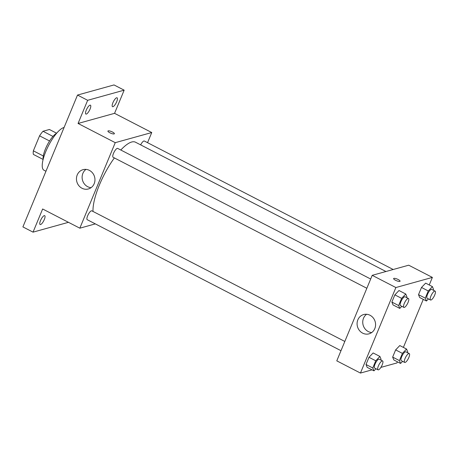 <?xml version="1.0" encoding="UTF-8"?>
<svg xmlns="http://www.w3.org/2000/svg" width="458" height="458" viewBox="0 0 458 458"><rect width="100%" height="100%" fill="white"/><g stroke="black" fill="none" stroke-linecap="round" stroke-linejoin="round"><path stroke-width="0.69" d="M43.298 155.96L33.36 150.831L39.571 135.831A15.452 4.654 117.3 0 1 43.006 131.269L49.407 129.488L56.649 133.226M33.36 150.831A15.452 4.654 117.3 0 0 33.411 154.426L43.121 159.441M43.138 159.361A15.961 4.809 -62.7 0 1 47.277 144.991A15.961 4.809 -62.7 0 1 56.597 133.289M49.573 140.995L39.571 135.831M52.968 136.41L43.006 131.269M64.08 127.49A23.942 7.213 117.3 0 0 47.26 148.197A23.942 7.213 117.3 0 0 43.951 170.216L45.955 171.252M68.46 222.319L33.045 232.149L22.9 226.91L77.511 95.064L114.013 84.936L124.158 90.169L114.563 113.332L151.753 132.534L147.55 142.678M44.3 219.565A4.986 1.5 -62.7 0 1 40.109 224.523A4.986 1.5 -62.7 0 1 40.499 220.619A4.986 1.5 -62.7 0 1 44.689 215.661A4.986 1.5 -62.7 0 1 44.3 219.565M33.045 232.149L42.64 208.985L79.829 228.187L115.25 142.667L78.06 123.465L87.655 100.302L77.511 95.064M82.005 188.255A10.007 9.194 74.5 0 1 76.469 178.294A10.007 9.194 74.5 0 1 83.03 169.672A10.007 9.194 74.5 0 1 94.566 176.857A10.007 9.194 74.5 0 1 88.383 188.959A10.007 9.194 74.5 0 1 82.005 188.255M87.655 100.302L124.158 90.169M90.054 109.096A4.986 1.5 -62.7 0 1 85.869 114.059A4.986 1.5 -62.7 0 1 86.253 110.155A4.986 1.5 -62.7 0 1 90.444 105.191A4.986 1.5 -62.7 0 1 90.054 109.096M116.704 101.699A4.986 1.5 -62.7 0 1 112.513 106.662A4.986 1.5 -62.7 0 1 112.897 102.758A4.986 1.5 -62.7 0 1 117.088 97.794A4.986 1.5 -62.7 0 1 116.704 101.699M78.06 123.465L114.563 113.332M385.945 271.514L135.488 142.209A42.938 12.933 117.3 0 0 120.803 150.018M114.368 157.924A42.938 12.933 117.3 0 0 93.014 211.453M115.25 142.667L151.753 132.534M95.338 223.882L79.829 228.187M370.677 279.025L117.689 148.409A4.986 1.5 117.3 0 0 114.065 152.153A4.986 1.5 117.3 0 0 113.109 157.277L366.847 288.271M393.199 269.499L144.333 141.012A4.986 1.5 117.3 0 0 140.652 144.871M340.987 350.702L87.249 219.708A4.986 1.5 -62.7 0 1 87.907 215.191A4.986 1.5 -62.7 0 1 91.382 210.817A4.986 1.5 -62.7 0 1 91.829 210.84L344.817 341.456M107.922 131.062A3.492 0.893 -157.5 0 1 108.191 130.874A3.492 0.893 -157.5 0 1 111.998 131.79A3.492 0.893 -157.5 0 1 114.374 133.736A3.492 0.893 -157.5 0 1 110.807 133.226A3.492 0.893 -157.5 0 1 107.922 131.062A3.492 0.893 -157.5 0 1 108.191 130.868A3.492 0.893 -157.5 0 1 111.992 131.795A3.492 0.893 -157.5 0 1 114.374 133.736M91.073 187.671A10.007 9.194 74.5 0 1 87.661 186.681A10.007 9.194 74.5 0 1 82.159 178.339A10.007 9.194 74.5 0 1 86.001 169.391M372.022 369.852L360.452 373.064L336.785 360.847L372.211 275.327L408.713 265.193L432.381 277.411L429.243 284.979M423.278 299.383L403.384 347.41M397.418 361.814L396.954 362.936L380.879 367.396M401.803 306.322L399.805 308.411L393.038 304.925L391.871 302.062L394.853 294.86L399.004 290.521L405.765 294.013L406.939 296.876L406.641 297.591M402.593 361.356L400.59 363.446L393.828 359.959L392.655 357.097L395.638 349.895L399.794 345.555L406.555 349.048L407.723 351.91L407.425 352.626M360.452 373.064L395.878 287.544L432.381 277.411M428.453 298.925L426.45 301.015L419.688 297.528L418.515 294.666L421.497 287.464L425.654 283.124L432.415 286.616L433.583 289.479L433.285 290.195M375.944 368.753L373.946 370.843L367.179 367.356L366.011 364.494L368.993 357.292L373.144 352.952L379.905 356.444L381.079 359.307L380.781 360.022M395.878 287.544L372.211 275.327M362.633 333.132A10.007 9.194 74.5 0 1 357.097 323.171A10.007 9.194 74.5 0 1 363.658 314.554A10.007 9.194 74.5 0 1 375.188 321.739A10.007 9.194 74.5 0 1 369.011 333.842A10.007 9.194 74.5 0 1 362.633 333.132M393.617 278.561A3.492 0.893 -157.5 0 1 393.886 278.367A3.492 0.893 -157.5 0 1 397.693 279.288A3.492 0.893 -157.5 0 1 400.069 281.229A3.492 0.893 -157.5 0 1 396.502 280.72A3.492 0.893 -157.5 0 1 393.617 278.556A3.492 0.893 -157.5 0 1 393.886 278.367A3.492 0.893 -157.5 0 1 397.687 279.288A3.492 0.893 -157.5 0 1 400.069 281.229M371.696 332.548A10.007 9.194 74.5 0 1 368.289 331.563A10.007 9.194 74.5 0 1 362.788 323.216A10.007 9.194 74.5 0 1 366.623 314.274M373.946 370.843L372.772 367.986L375.755 360.784L379.905 356.444M382.596 360.956L379.213 359.209A4.986 1.5 117.3 0 0 375.589 362.954A4.986 1.5 117.3 0 0 374.638 368.077L378.016 369.824A4.986 1.5 117.3 0 0 378.463 369.846A4.986 1.5 117.3 0 0 381.938 365.473A4.986 1.5 117.3 0 0 382.596 360.956A4.986 1.5 117.3 0 0 378.972 364.7A4.986 1.5 117.3 0 0 378.016 369.824M367.179 367.356L366.011 364.494L368.993 357.292L373.144 352.952M372.772 367.986L366.011 364.494M375.755 360.784L368.993 357.292M399.805 308.411L398.632 305.555L401.614 298.353L405.765 294.013M408.456 298.524L405.072 296.778A4.986 1.5 117.3 0 0 401.448 300.522A4.986 1.5 117.3 0 0 400.498 305.646L403.876 307.392A4.986 1.5 117.3 0 0 404.322 307.415A4.986 1.5 117.3 0 0 407.797 303.041A4.986 1.5 117.3 0 0 408.456 298.524A4.986 1.5 117.3 0 0 404.832 302.269A4.986 1.5 117.3 0 0 403.876 307.392M393.038 304.925L391.871 302.062L394.853 294.86L399.004 290.521M398.632 305.555L391.871 302.062M401.614 298.353L394.853 294.86M400.59 363.446L399.416 360.589L402.399 353.387L406.555 349.048M409.24 353.559L405.857 351.818A4.986 1.5 117.3 0 0 402.239 355.557A4.986 1.5 117.3 0 0 401.282 360.681L404.666 362.427A4.986 1.5 117.3 0 0 405.107 362.45A4.986 1.5 117.3 0 0 408.588 358.076A4.986 1.5 117.3 0 0 409.24 353.559A4.986 1.5 117.3 0 0 405.616 357.303A4.986 1.5 117.3 0 0 404.666 362.427M393.828 359.959L392.655 357.097L395.638 349.895L399.794 345.555M399.416 360.589L392.655 357.097M402.399 353.387L395.638 349.895M426.45 301.015L425.276 298.158L428.259 290.956L432.415 286.616M435.1 291.128L431.717 289.387A4.986 1.5 117.3 0 0 428.098 293.126A4.986 1.5 117.3 0 0 427.142 298.25L430.526 299.996A4.986 1.5 117.3 0 0 430.967 300.019A4.986 1.5 117.3 0 0 434.447 295.645A4.986 1.5 117.3 0 0 435.1 291.128A4.986 1.5 117.3 0 0 431.476 294.872A4.986 1.5 117.3 0 0 430.526 299.996M419.688 297.528L418.515 294.666L421.497 287.464L425.654 283.124M425.276 298.158L418.515 294.666M428.259 290.956L421.497 287.464"/></g></svg>
